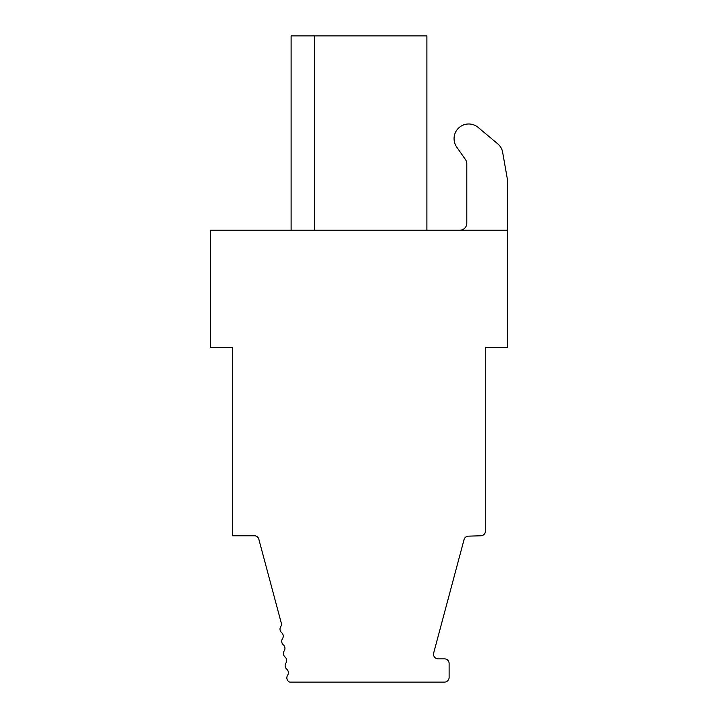 <?xml version="1.0" encoding="UTF-8"?>
<svg xmlns="http://www.w3.org/2000/svg" width="718" height="718" viewBox="0 0 718 718"><rect width="100%" height="100%" fill="white"/><g stroke="black" fill="none" stroke-linecap="round" stroke-linejoin="round"><path stroke-width="1.08" d="M507.671 230.227L210.329 230.227L210.329 347.297L232.569 347.297L232.569 535.772L254.89 535.772A4.649 4.649 180 0 1 258.956 539.712L281.537 624.005A4.649 4.649 180 0 1 280.765 626.563A4.649 4.649 0 0 0 281.627 632.648A4.649 4.649 180 0 1 282.479 638.742A4.649 4.649 0 0 0 283.332 644.827A4.649 4.649 180 0 1 284.193 650.912A4.649 4.649 0 0 0 285.046 657.006A4.649 4.649 180 0 1 285.899 663.091A4.649 4.649 0 0 0 286.76 669.185A4.649 4.649 180 0 1 287.613 675.27A4.649 4.649 0 0 0 289.659 682.1L444.469 682.1A4.649 4.649 0 0 0 449.118 677.451L449.118 663.513A4.649 4.649 0 0 0 444.469 658.864L438.159 658.864A4.649 4.649 180 0 1 433.672 653.012L463.918 540.124A4.649 4.649 180 0 1 468.28 536.158L481.024 535.772A4.649 4.649 -0 0 0 485.431 531.132L485.431 347.297L507.671 347.297L507.671 180.864L502.618 152.18A13.947 13.947 0 0 0 497.843 143.923L478.125 127.382A14.674 14.674 0 0 0 456.684 147.028L465.551 159.692A6.974 6.974 0 0 1 466.808 163.695L466.808 223.253A6.974 6.974 0 0 1 459.834 230.227M314.52 230.227L314.52 35.9L291.113 35.9L291.113 230.227M314.52 35.9L426.887 35.9L426.887 230.227"/></g></svg>
